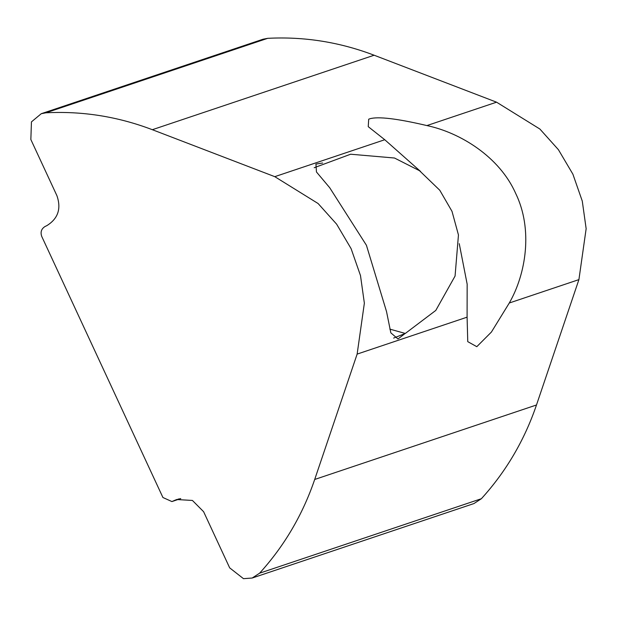 <?xml version="1.0" encoding="UTF-8"?>
<svg xmlns="http://www.w3.org/2000/svg" width="617" height="617" viewBox="0 0 617 617"><rect width="100%" height="100%" fill="white"/><g stroke="black" fill="none" stroke-linecap="round" stroke-linejoin="round"><path stroke-width="0.93" d="M404.929 333.627L397.98 338.972L390.839 332.848L386.527 311.57L366.421 245.265L329.702 187.715L316.452 171.973L315.935 164.076L322.606 163.011M420.609 171.495L384.753 139.727L368.249 126.67L368.688 119.212L369.722 118.803C377.997 116.312 397.063 118.572 426.902 125.575C460.243 132.601 499.554 156.849 515.681 193.43C533.188 229.347 525.939 274.102 509.287 303.001L491.41 332.054L476.802 346.685L467.755 341.648L467.092 317.169L467.154 284.128L459.249 243.676M357.135 354.096L314.701 479.463C302.654 514.779 284.29 546.014 259.595 573.193L252.183 578.029L243.476 578.669L229.678 567.864L203.61 511.701L192.419 500.449L176.655 499.531L171.912 501.567L162.927 497.51L41.748 236.45C40.236 232.108 41.37 228.776 45.126 226.454L46.769 225.675C58.052 218.703 61.438 208.708 56.918 195.689L30.85 139.527L31.444 121.881L41.27 113.698L45.897 112.811C82.323 110.921 117.808 116.551 152.345 129.701L274.773 176.663L318.102 203.525L336.627 224.164L351.104 248.659L360.49 275.575L364.362 303.186L357.135 354.096L467.092 317.169M252.183 578.029L473.972 503.549L481.383 498.713C506.071 471.535 524.442 440.291 536.489 404.983L578.916 279.617L586.15 228.706L582.278 201.096L572.892 174.179L558.408 149.684L539.89 129.046L496.562 102.183L374.133 55.221C339.589 42.072 304.112 36.442 267.685 38.331L263.058 39.218L41.27 113.698M314.701 479.463L536.489 404.983M509.287 303.001L578.916 279.617M274.773 176.663L384.753 139.727M172.683 501.251L180.48 498.636M174.326 500.472L179.084 498.875M45.897 112.811L267.685 38.331M152.345 129.701L374.133 55.221M426.902 125.575L496.562 102.183M259.595 573.193L481.383 498.713M314.192 167.724L350.626 154.219L394.479 158.014L419.491 170.693L439.782 190.252L452.006 211.353L458.454 234.969L455.068 276.054L435.787 310.428L405.307 333.45L389.836 329.123M171.912 501.567L180.742 498.598M405.307 333.45L393.623 338.085"/></g></svg>
